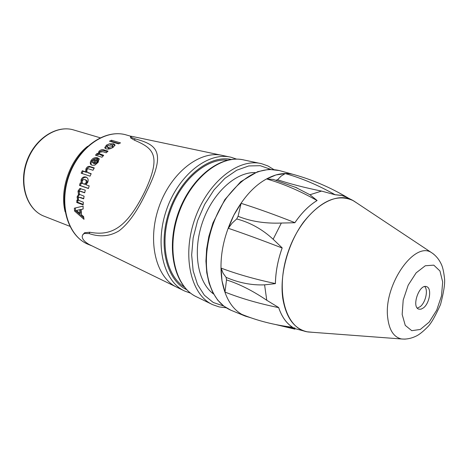 <?xml version="1.0" encoding="UTF-8"?>
<svg xmlns="http://www.w3.org/2000/svg" width="468" height="468" viewBox="0 0 468 468"><rect width="100%" height="100%" fill="white"/><g stroke="black" fill="none" stroke-linecap="round" stroke-linejoin="round"><path stroke-width="0.7" d="M312.659 332.309L306.739 331.753C284.778 327.653 274.962 289.3 288.329 251.357C301.374 213.303 332.777 189.552 352.462 200.205L356.721 202.925M356.499 202.779L353.475 200.766C337.691 193.331 321.06 200.421 303.58 222.031C287.984 243.085 279.414 274.769 282.783 298.362C286.129 318.059 294.495 329.256 307.885 331.952L312.443 332.298M275.921 180.221L277.547 179.753C290.002 183.889 304.674 187.662 321.551 191.084L334.994 194.746L342.05 195.513L347.209 197.467M278.671 307.54L278.676 307.634C258.699 303.539 240.804 298.344 224.985 292.061L221.972 280.665C225.324 298.964 233.058 310.764 245.162 316.07L250.912 317.79L245.226 316.093L241.646 314.291C257.289 320.72 274.248 325.044 292.512 327.261L292.576 327.261C286.381 323.236 281.742 316.666 278.671 307.54L266.766 300.269C252.685 290.739 239.265 283.959 226.506 279.928L226.097 277.366C239.031 282.912 251.86 285.404 264.584 284.842L275.412 283.643C275.634 271.896 277.893 259.986 282.186 247.905L273.148 239.253C262.326 229.273 250.181 222.505 236.703 218.948L238.072 216.28C250.713 221.428 265.14 223.681 281.338 223.049L294.852 222.745C301.62 212.858 309.044 205.446 317.117 200.515L309.927 194.752L295.021 187.048M294.899 329.144L276.044 324.64M278.676 307.634C281.742 316.696 286.357 323.242 292.512 327.261M224.985 292.061L226.506 279.928M282.186 247.905L282.134 247.993C262.413 240.359 244.471 233.789 228.308 228.285L232.151 223.107L236.703 218.948M238.072 216.28L241.119 203.328C257.4 208.459 275.324 214.9 294.893 222.651L294.852 222.745M228.308 228.285L233.83 215.163L241.119 203.328M317.117 200.515L317.047 200.526C299.83 190.856 283.046 183.667 266.701 178.963L273.218 179.414L297.04 187.884M277.547 179.753L281.198 176.044L285.269 173.575C301.608 178.127 318.205 185.176 335.065 194.711L334.994 194.746M266.701 178.963L275.898 174.968L285.269 173.575M347.923 197.818L347.379 197.525C330.25 187.411 312.56 179.806 294.29 174.704C288.557 173.031 282.426 173.119 275.898 174.968C259.494 180.168 245.472 193.571 233.83 215.163C222.897 237.434 218.948 259.272 221.972 280.665L221.118 268.117C237.065 274.137 255.159 279.285 275.389 283.555L275.412 283.643M282.134 247.993C277.875 260.015 275.629 271.867 275.389 283.555M347.379 197.525L341.476 195.343L335.065 194.711M226.097 277.366L223.084 273.201L221.118 268.117M317.047 200.526C309.02 205.446 301.632 212.823 294.893 222.651M132.216 138.785L130.631 137.943L130.467 136.609M130.666 137.961L134.445 140.178C152.656 148.093 162.18 154.399 144.875 191.424C126.062 229.577 110.278 236.03 89.821 232.239L84.638 232.731L82.637 234.913M255.3 172.598C235.761 171.768 212.419 193.103 202.457 222.341C192.366 251.538 197.683 282.684 213.601 294.015M184.146 286.849C166.128 275.658 159.401 242.406 170.176 211.267C180.788 180.069 206.534 157.932 227.641 160.167M221.183 155.189L131.912 136.363L130.753 136.217L131.666 137.563L135.082 138.856C156.967 144.735 166.468 151.579 146.899 191.038C137.615 210.787 128.244 224.113 118.784 231.005C109.705 236.387 99.836 237.247 89.166 233.59L84.497 233.45L82.883 234.556L82.228 236.194C82.035 238.885 84.351 241.652 89.172 244.501L176.483 287.059M113.338 147.151C110.986 148.812 108.576 149.391 106.113 148.882L104.768 147.619L106.476 145.103L109.588 143.752L113.671 143.734L115.058 144.992L113.338 147.151M96.858 161.905L96.911 160.272L98.789 158.342L99.07 158.722L98.134 162.343L94.858 165.151L92.085 165.262L90.763 164.461L90.283 163.49L90.365 161.992L91.184 160.378C92.98 157.944 95.22 157.131 97.9 157.932L94.009 163.139L96.858 161.905L97.537 162.665L97.607 161.097M88.423 188.499L79.496 185.386L80.203 182.965L81.151 183.292L81.063 179.893C82.029 177.471 83.649 176.518 85.919 177.039L86.445 177.255C88.113 178.337 88.569 179.987 87.808 182.216L85.907 184.743L89.195 185.878L88.423 188.499M74.353 208.201L83.123 206.107L83.099 209.079L81.11 209.5L81.467 214.759L83.608 216.596L84.006 219.328L74.558 211.015L74.353 208.201M83.175 204.855L76.758 202.504L76.904 200.093L77.776 200.409L77.068 196.946L78.472 194.501L77.992 191.108L79.765 188.516L85.293 190.16L84.702 192.804L80.051 191.277L79.139 192.33L79.186 193.53L79.806 194.483L84.076 196.174L83.696 198.83L78.94 197.262L78.255 198.309L78.384 199.555L79.028 200.491L83.339 202.223L83.175 204.855M81.134 173.178L82.274 170.744L85.527 171.826L85.972 168.755C87.241 166.567 88.739 165.883 90.47 166.702L94.29 167.948L92.968 170.276L89.528 169.147C88.066 168.615 87.177 168.889 86.861 169.978L87.06 172.224L91.196 173.71L90.049 176.173L81.134 173.178M103.972 149.895L108.044 151.135L106.23 152.796L102.89 151.767L99.766 152.211L99.21 153.603L103.697 155.353L101.995 157.236L95.472 155.189L97.046 153.451L97.999 153.75L99.07 151.199C100.784 149.672 102.422 149.239 103.972 149.895L104.428 150.889L107.33 151.778M120.522 142.886L118.527 143.869L109.494 141.196L111.483 140.224L120.522 142.886M65.146 211.858C59.506 189.873 69.673 160.202 87.615 146.303M107.231 146.858L108.512 148.45L111.027 148.403M107.892 145.525L107.149 146.63L108.126 147.397L111.91 146.73L112.659 145.706L111.665 144.945L107.892 145.525M112.244 147.818L112.917 146.607M110.384 144.764L113.935 144.864L114.993 145.384M105.16 148.338L107.728 145.642M92.5 162.519L93.688 163.49L95.911 160.395L95.256 159.606L92.582 160.67L92.178 161.957L92.98 162.77L95.256 159.606M93.688 163.49L92.98 162.77M94.009 163.139L94.717 163.864L97.537 162.665M91.324 164.923L90.973 163.162L91.868 161.132C93.36 159.108 95.215 158.225 97.438 158.494M97.572 161.056L99.269 159.313M99.058 158.705L98.789 158.342M82.169 181.046L82.222 183L83.608 183.982L85.258 183.743L86.293 182.146L86.112 180.414L84.638 179.525L83.193 179.7L82.169 181.046M84.392 184.205L85.983 184.14L87.13 182.701L87.118 180.958L85.819 179.969M88.452 188.388L80.438 185.597L81.116 183.28M81.151 183.292L82.076 183.555L81.97 180.221C82.918 177.852 84.521 176.933 86.791 177.454L85.919 177.039M80.438 185.597L79.496 185.386M79.893 213.408L80.888 213.028L80.642 209.506L76.483 210.407L79.893 213.408L79.642 209.804M80.642 209.506L76.483 210.407M80.56 206.721L83.123 206.142M83.772 217.819L75.547 210.653L75.36 207.962M83.099 209.02L81.11 209.5M75.547 210.653L74.558 211.015M83.199 204.329L77.758 202.34L77.869 200.403M83.743 198.455L79.039 197.256M84.749 192.576L80.274 191.301M78.291 199.204L78.062 196.899L79.455 194.518L78.963 191.19L80.923 188.633M77.776 200.409L78.706 200.175M77.758 202.34L76.758 202.504M80.724 188.662L79.765 188.516M79.455 194.518L78.472 194.501M82.058 173.488L83.099 171.253L86.352 172.335L86.773 169.328C88.013 167.187 89.499 166.526 91.231 167.339L94.097 168.275M87.241 172.329L91.096 173.915M83.099 171.253L82.274 170.744M86.352 172.335L85.527 171.826M96.537 155.522L97.601 154.358L98.555 154.651L99.579 152.153C101.258 150.655 102.878 150.234 104.428 150.889M99.315 153.773L99.754 154.51L103.165 155.926M98.555 154.651L97.999 153.75M97.601 154.358L97.046 153.451M111.074 141.664L111.671 141.389L119.094 143.577M111.671 141.389L111.483 140.224M417.327 308.108L420.165 306.686C425.547 302.667 428.401 290.172 424.745 286.562M423.476 307.85L421.036 309.184L418.796 309.143C411.173 307.031 419.351 283.491 426.605 286.668C432.022 288.042 429.753 303.2 423.476 307.85M321.551 191.084L309.927 194.752M281.338 223.049L273.148 239.253M264.584 284.842L266.766 300.269M306.739 331.753L287.136 326.553L294.975 328.08M279.39 170.557L268.825 169.357L257.616 171.692L240.698 181.719L224.827 199.625L212.946 222.944L208.845 236.469L206.634 248.941L205.932 261.132L206.762 272.674L209.067 283.21L212.77 292.459L217.743 300.163L223.839 306.13L230.859 310.202C218.714 304.879 210.916 293.155 207.47 275.044C203.416 251.228 210.998 220.083 226.348 198.175C243.524 175.582 261.202 166.374 279.39 170.557L293.512 174.488M273.675 169.463L267.918 165.947L261.583 163.706C238.493 157.652 207.453 182.309 194.758 219.235C181.818 256.066 190.809 294.858 212.607 304.65L219.211 306.938L226.173 307.757M223.669 306.002L213.273 302.503L204.364 295.238L197.502 284.497L193.155 270.826L191.658 254.984L193.155 237.914L197.578 220.668L204.674 204.34L213.987 189.944L224.903 178.349L236.738 170.223L248.754 165.953L260.255 165.69L270.609 169.311M211.981 304.34L196.613 296.858C175.085 287.165 166.064 249.409 178.606 213.706C190.909 177.916 221.335 154.077 244.156 160.033L259.816 163.338M186.615 289.633C166.245 280.057 157.704 244.548 169.346 210.98C180.765 177.337 209.331 154.528 231.297 159.477M236.627 159.126L231.169 157.295C208.558 151.416 178.606 174.646 166.596 209.594C154.346 244.46 163.373 281.443 184.684 291.055L190.605 293.184M222.897 155.546C200.433 149.719 170.785 172.569 158.962 206.985C146.899 241.312 155.926 277.799 177.091 287.358M89.166 233.59L89.821 232.239M134.445 140.178L135.082 138.856M91.588 245.723L88.487 244.471C68.31 236.627 58.635 205.195 68.872 176.155C78.852 147.022 105.879 128.501 126.518 135.018L130.748 136.217M77.817 202.357L77.635 200.362M108.512 148.45L108.126 147.397M113.935 144.864L113.671 143.734M106.827 146.186L106.476 145.103M91.868 161.132L91.184 160.378M87.13 182.701L86.217 182.391M81.97 180.221L81.063 179.893M81.157 197.525L80.163 197.554M81.976 191.593L81.005 191.5M78.963 191.19L77.992 191.108M78.062 196.899L77.068 196.946M88.768 173.142L87.937 172.628M91.231 167.339L90.47 166.702M86.773 169.328L85.972 168.755M99.579 152.153L99.07 151.199M101.281 155.335L100.725 154.428M69.796 226.29L43.951 216.146C27.167 209.746 18.907 184.696 26.968 161.858C34.807 138.943 56.786 124.517 73.88 130.022L100.134 137.767M433.947 254.329L431.601 252.679C414.513 240.622 383.596 285.065 387.662 317.351C389.107 330.039 393.758 337.247 401.608 338.984L405.212 339.136M402.164 314.455L403.2 300.046L408.207 285.135L416.128 272.867L425.283 265.76L433.783 265.145L439.955 270.984L442.675 281.964L441.5 295.905L436.702 310.173L429.174 322.119L420.299 329.454L411.764 330.683L405.259 325.383L402.164 314.455M345.7 196.759L352.457 200.199M230.859 310.202L245.22 316.093M177.097 287.358L184.076 290.757M222.903 155.551L229.443 156.926M196.613 296.858C174.845 286.802 165.9 250.351 177.442 215.356C188.861 180.315 217.912 155.528 241.663 159.535M88.487 244.471C67.842 236.334 58.284 204.879 68.445 176.009C78.378 147.063 105.335 128.454 126.518 135.018M112.975 146.817L112.659 145.706M104.955 148.087L104.768 147.619M97.783 161.308L97.116 160.512M91.09 164.765L90.763 164.461M84.544 184.252L83.608 183.982M86.03 180.045L85.129 179.683M80.554 188.534L80.262 188.493M43.951 216.146C26.805 209.535 18.591 184.451 26.6 161.735C34.404 138.949 56.365 124.465 73.88 130.022M307.885 331.952L401.608 338.984C406.768 339.464 411.98 338.317 417.245 335.55C420.246 333.86 423.897 330.8 428.202 326.371C431.496 322.844 435.609 315.549 440.534 304.498C443.605 292.822 444.963 284.427 444.6 279.302C443.933 272.867 442.962 268.117 441.681 265.046C439.317 259.67 435.954 255.551 431.601 252.679L353.475 200.766"/></g></svg>
